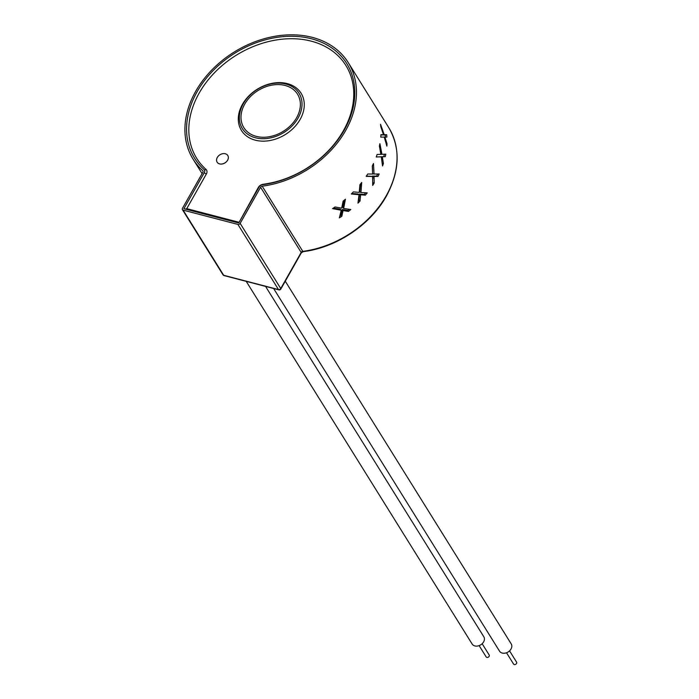 <?xml version="1.0" encoding="UTF-8"?>
<svg xmlns="http://www.w3.org/2000/svg" width="699" height="699" viewBox="0 0 699 699"><rect width="100%" height="100%" fill="white"/><g stroke="black" fill="none" stroke-linecap="round" stroke-linejoin="round"><path stroke-width="1.05" d="M482.153 643.727L489.186 655.015A1.782 1.354 148.1 0 1 486.154 656.903L479.121 645.614M509.554 650.865L516.587 662.163A1.782 1.354 148.1 0 1 513.555 664.05L506.522 652.761M265.568 286.407L483.813 636.763A6.876 5.208 148.1 0 1 483.621 641.865A6.876 5.208 148.1 0 1 477.766 645.99A6.876 5.208 148.1 0 1 472.14 644.032L246.231 281.365M285.271 281.199L511.214 643.91A6.876 5.208 148.1 0 1 511.021 649.013A6.876 5.208 148.1 0 1 505.167 653.137A6.876 5.208 148.1 0 1 499.54 651.18L273.632 288.512M227.612 160.167A6.282 4.762 -31.9 0 0 227.787 155.501A6.282 4.762 -31.9 0 0 222.649 153.71A6.282 4.762 -31.9 0 0 217.293 157.476A6.282 4.762 -31.9 0 0 217.118 162.142A6.282 4.762 -31.9 0 0 222.265 163.933A6.282 4.762 -31.9 0 0 227.612 160.167M217.118 162.142L217.144 162.185A6.282 4.762 -31.9 0 0 217.144 162.185A6.282 4.762 -31.9 0 0 222.282 163.977A6.282 4.762 -31.9 0 0 227.629 160.202A6.282 4.762 -31.9 0 0 227.813 155.545A6.282 4.762 -31.9 0 0 227.795 155.519M243.278 103.767A33.386 25.313 -31.9 0 0 242.343 128.564A33.386 25.313 -31.9 0 0 269.657 138.087A33.386 25.313 -31.9 0 0 298.089 118.061A33.386 25.313 -31.9 0 0 299.023 93.264A33.386 25.313 -31.9 0 0 271.71 83.74A33.386 25.313 -31.9 0 0 243.278 103.767M197.118 91.735A89.621 67.943 -31.9 0 0 194.619 158.297A89.621 67.943 -31.9 0 0 204.064 169.542A3.512 2.665 148.1 0 1 204.44 169.988A3.512 2.665 148.1 0 1 204.335 172.592L183.898 208.713L238.717 223.007L259.146 186.886A3.512 2.665 148.1 0 1 262.361 184.746A89.621 67.943 -31.9 0 0 344.249 130.093A89.621 67.943 -31.9 0 0 346.748 63.53A89.621 67.943 -31.9 0 0 273.431 37.973A89.621 67.943 -31.9 0 0 197.118 91.735M296.647 117.685A31.63 23.976 148.1 0 1 269.718 136.655A31.63 23.976 148.1 0 1 243.837 127.637A31.63 23.976 148.1 0 1 244.72 104.142A31.63 23.976 148.1 0 1 271.649 85.173A31.63 23.976 148.1 0 1 297.529 94.19A31.63 23.976 148.1 0 1 296.647 117.685M382.292 156.786L385.28 156.672A91.377 69.28 -31.9 0 0 385.813 154.156L381.96 154.304L379.889 143.679A91.377 69.28 148.1 0 1 379.4 146.161L380.876 154.339L377.102 154.479A91.377 69.28 148.1 0 1 376.219 156.995L381.278 156.821L382.545 165.969A91.377 69.28 -31.9 0 0 383.401 163.487L382.292 156.786L380.693 156.786L383.76 156.672L384.433 154.208M384.922 137.083L386.888 137.109A91.377 69.28 -31.9 0 0 386.678 134.715L384.188 134.645L380.536 124.282A91.377 69.28 148.1 0 1 380.772 126.633L383.471 134.645L380.911 134.671A91.377 69.28 148.1 0 1 380.754 137.144L384.24 137.083L386.87 146.135A91.377 69.28 -31.9 0 0 387.001 143.688L384.922 137.083L384.284 137.231M203.06 171.176L202.762 170.696A91.377 69.28 148.1 0 1 193.125 159.232A91.377 69.28 148.1 0 1 195.676 91.359A91.377 69.28 148.1 0 1 273.484 36.549A91.377 69.28 148.1 0 1 348.242 62.604A91.377 69.28 148.1 0 1 345.69 130.477A91.377 69.28 148.1 0 1 262.195 186.196L302.789 251.36A91.377 69.28 -31.9 0 0 386.285 195.641A91.377 69.28 -31.9 0 0 388.836 127.768C400.658 148.284 399.837 171.072 386.364 196.131C370.505 224.86 336.368 247.647 303.183 251.649A1.756 0.585 82.5 0 1 302.789 251.36A1.756 1.328 -31.9 0 0 301.182 252.426L260.587 187.262L240.159 223.383L280.745 288.547L301.182 252.426A1.756 0.673 29.5 0 1 301.269 252.916L280.832 289.037A1.756 0.673 29.5 0 0 280.745 288.547A1.756 1.328 148.1 0 1 278.508 289.587L237.913 224.423L183.103 210.128L223.697 275.292L278.508 289.587A1.756 0.935 -75.4 0 0 278.866 289.875A1.756 1.756 0 0 0 280.832 289.037M372.576 172.88L372.611 174.034L367.718 173.999A91.377 69.28 148.1 0 1 366.162 176.393L372.663 176.471L372.689 185.41A91.377 69.28 -31.9 0 0 374.21 183.042L373.991 176.471L377.949 176.463A91.377 69.28 -31.9 0 0 379.181 173.99L374.035 174.034L373.476 163.522A91.377 69.28 148.1 0 1 372.287 165.969L372.576 172.88M343.008 210.548L348.46 211.413A91.377 69.28 -31.9 0 0 350.811 209.525L343.628 208.459L345.446 199.224A91.377 69.28 148.1 0 1 343.139 201.102L341.68 208.145L335.092 206.983A91.377 69.28 148.1 0 1 332.549 208.634L341.208 210.242L339.373 217.878A91.377 69.28 -31.9 0 0 341.872 216.227L343.008 210.548L342.161 209.517L347.656 210.425L349.194 209.298M360.597 194.811L365.394 195.135A91.377 69.28 -31.9 0 0 367.246 192.872L360.955 192.513L361.724 182.465A91.377 69.28 148.1 0 1 359.915 184.711L359.242 192.391L353.388 191.91A91.377 69.28 148.1 0 1 351.265 193.999L359.006 194.689L357.967 203.112A91.377 69.28 -31.9 0 0 360.037 201.032L360.597 194.811L359.408 194.086L364.258 194.436L365.743 192.802M183.103 210.128A1.756 1.328 -31.9 0 1 182.456 208.337L202.893 172.216A1.756 1.328 148.1 0 0 202.762 170.696M237.913 224.423A1.756 1.328 -31.9 0 0 240.159 223.383M260.587 187.262A1.756 1.328 148.1 0 1 262.195 186.196M238.717 223.007L258.315 187.481A5.269 3.993 148.1 0 1 263.13 184.265A87.864 66.615 -31.9 0 0 343.41 130.696A87.864 66.615 -31.9 0 0 311.3 41.171A87.864 66.615 -31.9 0 0 199.171 93.081A87.864 66.615 -31.9 0 0 205.978 169.368A1.756 1.118 -48 0 1 204.274 169.761M185.287 209.08L186.747 208.652L238.674 222.186M372.558 172.164L372.375 165.785M372.602 173.667L374.035 174.034M372.716 182.928L372.55 176.096L376.578 176.104L377.757 174.007M376.578 176.104L377.949 176.463M366.355 176.096L373.991 176.471M372.847 182.692L374.21 183.042M360.955 192.513L359.775 191.779L360.562 183.933M364.258 194.436L365.394 195.135M358.238 201.111L358.928 200.342L359.408 194.086M358.928 200.342L360.037 201.032M351.754 193.527L357.827 193.972L359.006 194.689M343.628 208.459L342.781 207.428L344.38 200.106M347.656 210.425L348.46 211.413M339.801 216.183L341.068 215.257L342.161 209.517M341.068 215.257L341.872 216.227M333.432 208.075L340.369 209.219L341.208 210.242M380.868 154.304L381.96 154.304M383.76 156.672L385.28 156.672M382.231 163.487L383.401 163.487M376.228 156.952L381.278 156.821M383.471 134.645L380.894 135.021M385.306 137.083L385.271 135.038L382.502 134.872M382.545 135.029L384.188 134.645M385.271 135.038L386.678 134.715M386.241 143.863L387.001 143.688M300.133 119.407A35.142 26.641 148.1 0 1 255.284 140.176A35.142 26.641 148.1 0 1 242.439 104.369A35.142 26.641 148.1 0 1 287.298 83.6A35.142 26.641 148.1 0 1 300.133 119.407M205.978 169.368A5.269 3.993 148.1 0 1 206.388 173.946L186.747 208.652M223.697 275.292A1.756 1.328 148.1 0 1 223.007 274.812A1.756 1.756 0 0 0 224.056 275.581A1.756 0.935 -75.4 0 1 223.697 275.292M258.77 187.55A1.756 0.673 29.5 0 1 258.315 187.481M206.388 173.946A1.756 0.673 29.5 0 1 204.335 172.592M373.65 176.104L375.083 176.48M372.716 177.756L374.148 178.131M360.736 194.182L361.916 194.907M359.391 195.668L360.57 196.393M343.663 209.761L344.511 210.792M342.003 210.984L342.851 212.007M381.523 156.759L383.122 156.751M381.532 158.472L382.65 158.472M381.418 135.021L383.061 134.645M384.799 138.909L385.507 138.743M348.242 62.604L388.836 127.768M193.125 159.232L202.098 173.632M182.413 209.648L223.007 274.812M278.866 289.875L224.056 275.581M301.269 252.916L303.183 251.649"/></g></svg>
